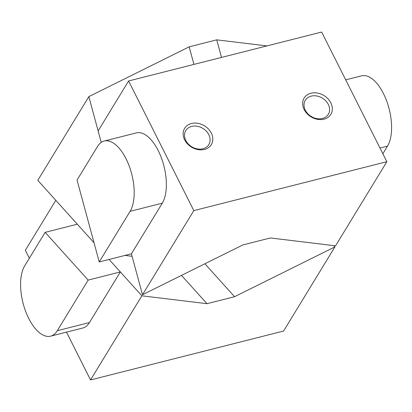 <?xml version="1.0" encoding="UTF-8"?>
<svg xmlns="http://www.w3.org/2000/svg" width="412" height="412" viewBox="0 0 412 412"><rect width="100%" height="100%" fill="white"/><g stroke="black" fill="none" stroke-linecap="round" stroke-linejoin="round"><path stroke-width="0.62" d="M333.756 245.624L334.899 246.896L283.585 331.037L90.537 379.946L66.492 332.139M29.34 258.262L25.333 250.295L55.805 200.33L94.029 242.745L37.791 180.343L88.843 96.635L189.17 46.829L216.748 39.84L266.935 45.917M90.537 379.946L141.852 295.806L206.994 303.696L234.572 296.707L204.893 263.773M206.994 303.696L181.486 275.396M141.852 295.806L109.087 259.452M334.899 246.896L234.572 296.707M45.14 232.353L24.694 265.879A39.073 18.576 -104.2 0 0 25.487 310.931A39.073 18.576 -104.2 0 0 50.594 336.166L82.766 328.019A39.073 18.576 -104.2 0 0 89.471 322.55L120.34 271.941L88.163 280.088L45.14 232.353L77.317 224.2M50.594 336.166A39.073 18.576 -104.2 0 0 57.299 330.702L88.163 280.088M382.851 153.738L387.496 146.121A39.073 18.576 -104.2 0 0 383.469 93.586A39.073 18.576 -104.2 0 0 361.597 75.834L345.699 79.861M191.678 126.407A13.472 10.748 31.4 0 0 185.797 130.568A13.472 10.748 31.4 0 0 188.263 143.973A13.472 10.748 31.4 0 0 202.92 148.758A13.472 10.748 31.4 0 0 208.807 144.597A13.472 10.748 31.4 0 0 206.335 131.191A13.472 10.748 31.4 0 0 191.678 126.407M191.456 123.507A15.63 12.463 31.4 0 0 184.648 139.848A15.63 12.463 31.4 0 0 204.496 149.438A15.63 12.463 31.4 0 0 211.31 133.097A15.63 12.463 31.4 0 0 191.456 123.507M311.184 96.13A13.472 10.748 31.4 0 0 305.302 100.291A13.472 10.748 31.4 0 0 307.774 113.697A13.472 10.748 31.4 0 0 322.431 118.481A13.472 10.748 31.4 0 0 328.312 114.32A13.472 10.748 31.4 0 0 325.841 100.914A13.472 10.748 31.4 0 0 311.184 96.13M310.962 93.23A15.63 12.463 31.4 0 0 304.154 109.571A15.63 12.463 31.4 0 0 324.007 119.161A15.63 12.463 31.4 0 0 330.815 102.815A15.63 12.463 31.4 0 0 310.962 93.23M99.23 261.95L130.094 211.335A39.073 18.576 -104.2 0 0 129.301 166.283A39.073 18.576 -104.2 0 0 104.2 141.043A39.073 18.576 -104.2 0 0 97.495 146.512L77.044 180.039L99.23 261.95L131.402 253.797L142.495 294.75L193.81 210.614L386.858 161.705L321.654 32.054L128.606 80.963L98.128 130.934L101.234 142.403L88.843 96.635M193.81 210.614L128.606 80.963M142.495 294.75L242.828 244.944L270.406 237.956L335.543 245.84L386.858 161.705M131.402 253.797L162.271 203.183A39.073 18.576 -104.2 0 0 161.478 158.131A39.073 18.576 -104.2 0 0 136.372 132.896L104.2 141.043M311.853 116.854A13.472 10.748 31.4 0 0 310.586 116.081M192.347 147.13A13.472 10.748 31.4 0 0 191.08 146.358M132.077 256.285L124.97 255.425M221.512 57.422L216.748 39.84M193.934 64.411L189.17 46.829M57.299 330.702L89.471 322.55M387.496 146.121L379.982 148.026M130.094 211.335L162.271 203.183"/></g></svg>
